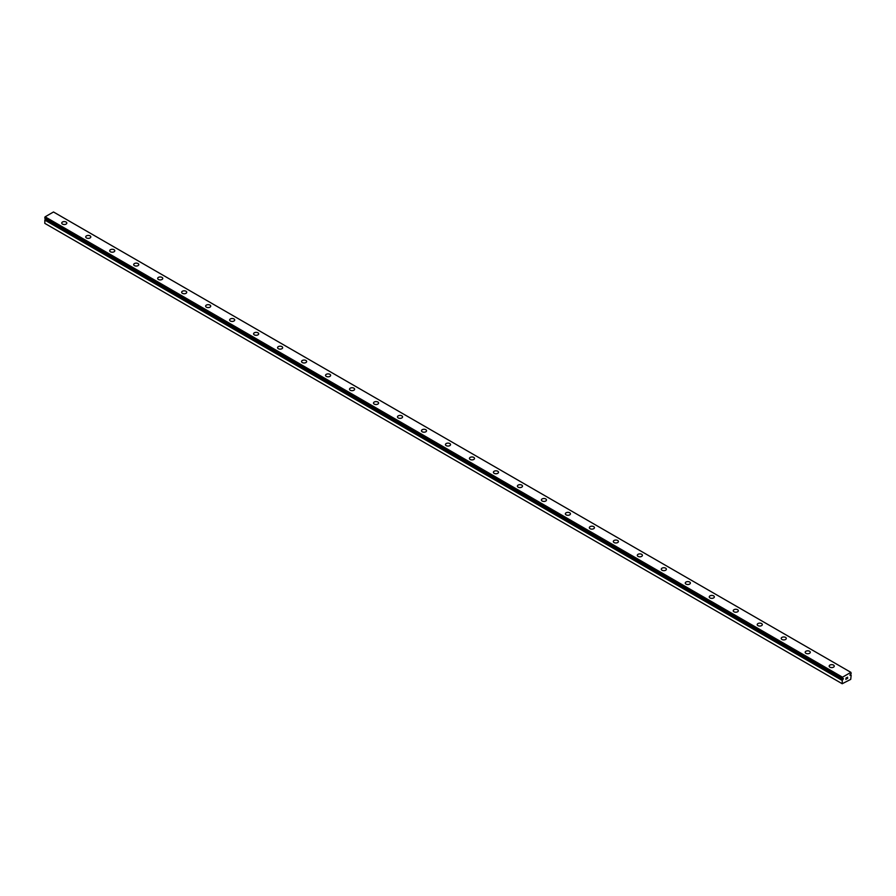 <?xml version="1.0" encoding="UTF-8"?>
<svg xmlns="http://www.w3.org/2000/svg" width="896" height="896" viewBox="0 0 896 896"><rect width="100%" height="100%" fill="white"/><g stroke="black" fill="none" stroke-linecap="round" stroke-linejoin="round"><path stroke-width="1.34" d="M842.206 683.738L850.718 679.381L851.166 675.203A1.098 0.627 -60 0 1 850.774 675.024L849.99 675.326L850.774 674.139A1.098 0.627 -60 0 1 851.178 673.512L850.898 672.358L842.509 677.197L842.218 678.675A1.098 0.627 -60 0 1 842.632 678.832L843.416 678.53L843.024 679.437L45.226 219.341A1.098 0.627 -60 0 1 44.867 219.934L44.8 223.362L842.206 683.738L842.274 680.31L44.867 219.934M61.746 223.059A2.542 1.467 180 0 1 63.314 221.693A2.542 1.467 180 0 1 66.08 222.018A2.542 1.467 180 0 1 66.83 223.059A2.542 1.467 180 0 1 65.262 224.414A2.542 1.467 180 0 1 62.485 224.09A2.542 1.467 180 0 1 61.746 223.059A2.542 1.467 180 0 1 63.314 221.704A2.542 1.467 180 0 1 66.08 222.029A2.542 1.467 180 0 1 66.83 223.059M85.725 236.902A2.542 1.467 180 0 1 87.293 235.547A2.542 1.467 180 0 1 90.07 235.861A2.542 1.467 180 0 1 90.81 236.902A2.542 1.467 180 0 1 89.242 238.258A2.542 1.467 180 0 1 86.464 237.944A2.542 1.467 180 0 1 85.725 236.902A2.542 1.467 180 0 1 87.293 235.547A2.542 1.467 180 0 1 90.07 235.872A2.542 1.467 180 0 1 90.81 236.902M109.704 250.746A2.542 1.467 180 0 1 111.272 249.39A2.542 1.467 180 0 1 114.05 249.704A2.542 1.467 180 0 1 114.789 250.746A2.542 1.467 180 0 1 113.221 252.101A2.542 1.467 180 0 1 110.454 251.787A2.542 1.467 180 0 1 109.704 250.746A2.542 1.467 180 0 1 111.283 249.402A2.542 1.467 180 0 1 114.05 249.715A2.542 1.467 180 0 1 114.789 250.746M133.683 264.589A2.542 1.467 180 0 1 135.262 263.234A2.542 1.467 180 0 1 138.029 263.558A2.542 1.467 180 0 1 138.779 264.6A2.542 1.467 180 0 1 137.2 265.944A2.542 1.467 180 0 1 134.434 265.63A2.542 1.467 180 0 1 133.683 264.589A2.542 1.467 180 0 1 135.262 263.245A2.542 1.467 180 0 1 138.029 263.558A2.542 1.467 180 0 1 138.779 264.589M157.674 278.443A2.542 1.467 180 0 1 159.242 277.077A2.542 1.467 180 0 1 162.008 277.402A2.542 1.467 180 0 1 162.758 278.443A2.542 1.467 180 0 1 161.19 279.798A2.542 1.467 180 0 1 158.413 279.474A2.542 1.467 180 0 1 157.674 278.443A2.542 1.467 180 0 1 159.242 277.088A2.542 1.467 180 0 1 162.008 277.413A2.542 1.467 180 0 1 162.758 278.443M181.653 292.286A2.542 1.467 180 0 1 183.221 290.931A2.542 1.467 180 0 1 185.998 291.245A2.542 1.467 180 0 1 186.738 292.286A2.542 1.467 180 0 1 185.17 293.642A2.542 1.467 180 0 1 182.403 293.328A2.542 1.467 180 0 1 181.653 292.286A2.542 1.467 180 0 1 183.221 290.931A2.542 1.467 180 0 1 185.998 291.256A2.542 1.467 180 0 1 186.738 292.286M205.632 306.13A2.542 1.467 180 0 1 207.2 304.774A2.542 1.467 180 0 1 209.978 305.088A2.542 1.467 180 0 1 210.717 306.13A2.542 1.467 180 0 1 209.149 307.485A2.542 1.467 180 0 1 206.382 307.171A2.542 1.467 180 0 1 205.632 306.13A2.542 1.467 180 0 1 207.211 304.786A2.542 1.467 180 0 1 209.978 305.099A2.542 1.467 180 0 1 210.717 306.13M229.622 319.973A2.542 1.467 180 0 1 231.19 318.618A2.542 1.467 180 0 1 233.957 318.942A2.542 1.467 180 0 1 234.707 319.984A2.542 1.467 180 0 1 233.139 321.328A2.542 1.467 180 0 1 230.362 321.014A2.542 1.467 180 0 1 229.622 319.973A2.542 1.467 180 0 1 231.19 318.629A2.542 1.467 180 0 1 233.957 318.942A2.542 1.467 180 0 1 234.707 319.973M253.602 333.827A2.542 1.467 180 0 1 255.17 332.461A2.542 1.467 180 0 1 257.936 332.786A2.542 1.467 180 0 1 258.686 333.827A2.542 1.467 180 0 1 257.118 335.182A2.542 1.467 180 0 1 254.341 334.858A2.542 1.467 180 0 1 253.602 333.827A2.542 1.467 180 0 1 255.17 332.472A2.542 1.467 180 0 1 257.936 332.786A2.542 1.467 180 0 1 258.686 333.827M277.581 347.67A2.542 1.467 180 0 1 279.149 346.315A2.542 1.467 180 0 1 281.926 346.629A2.542 1.467 180 0 1 282.666 347.67A2.542 1.467 180 0 1 281.098 349.026A2.542 1.467 180 0 1 278.331 348.712A2.542 1.467 180 0 1 277.581 347.67A2.542 1.467 180 0 1 279.149 346.315A2.542 1.467 180 0 1 281.926 346.64A2.542 1.467 180 0 1 282.666 347.67M301.56 361.514A2.542 1.467 180 0 1 303.139 360.158A2.542 1.467 180 0 1 305.906 360.472A2.542 1.467 180 0 1 306.656 361.514A2.542 1.467 180 0 1 305.077 362.869A2.542 1.467 180 0 1 302.31 362.555A2.542 1.467 180 0 1 301.56 361.514A2.542 1.467 180 0 1 303.139 360.17A2.542 1.467 180 0 1 305.906 360.483A2.542 1.467 180 0 1 306.656 361.514M325.55 375.357A2.542 1.467 180 0 1 327.118 374.002A2.542 1.467 180 0 1 329.885 374.326A2.542 1.467 180 0 1 330.635 375.368A2.542 1.467 180 0 1 329.067 376.712A2.542 1.467 180 0 1 326.29 376.398A2.542 1.467 180 0 1 325.55 375.357A2.542 1.467 180 0 1 327.118 374.013A2.542 1.467 180 0 1 329.885 374.326A2.542 1.467 180 0 1 330.635 375.357M349.53 389.211A2.542 1.467 180 0 1 351.098 387.845A2.542 1.467 180 0 1 353.875 388.17A2.542 1.467 180 0 1 354.614 389.211A2.542 1.467 180 0 1 353.046 390.566A2.542 1.467 180 0 1 350.269 390.242A2.542 1.467 180 0 1 349.53 389.211A2.542 1.467 180 0 1 351.098 387.856A2.542 1.467 180 0 1 353.875 388.17A2.542 1.467 180 0 1 354.614 389.211M373.509 403.054A2.542 1.467 180 0 1 375.077 401.699A2.542 1.467 180 0 1 377.854 402.013A2.542 1.467 180 0 1 378.594 403.054A2.542 1.467 180 0 1 377.026 404.41A2.542 1.467 180 0 1 374.259 404.096A2.542 1.467 180 0 1 373.509 403.054A2.542 1.467 180 0 1 375.088 401.699A2.542 1.467 180 0 1 377.854 402.024A2.542 1.467 180 0 1 378.594 403.054M397.488 416.898A2.542 1.467 180 0 1 399.067 415.542A2.542 1.467 180 0 1 401.834 415.856A2.542 1.467 180 0 1 402.584 416.898A2.542 1.467 180 0 1 401.005 418.253A2.542 1.467 180 0 1 398.238 417.939A2.542 1.467 180 0 1 397.488 416.898A2.542 1.467 180 0 1 399.067 415.542A2.542 1.467 180 0 1 401.834 415.867A2.542 1.467 180 0 1 402.584 416.898M421.478 430.741A2.542 1.467 180 0 1 423.046 429.386A2.542 1.467 180 0 1 425.813 429.71A2.542 1.467 180 0 1 426.563 430.752A2.542 1.467 180 0 1 424.995 432.096A2.542 1.467 180 0 1 422.218 431.782A2.542 1.467 180 0 1 421.478 430.741A2.542 1.467 180 0 1 423.046 429.397A2.542 1.467 180 0 1 425.813 429.71A2.542 1.467 180 0 1 426.563 430.741M445.458 444.595A2.542 1.467 180 0 1 447.026 443.229A2.542 1.467 180 0 1 449.803 443.554A2.542 1.467 180 0 1 450.542 444.595A2.542 1.467 180 0 1 448.974 445.95A2.542 1.467 180 0 1 446.197 445.626A2.542 1.467 180 0 1 445.458 444.595A2.542 1.467 180 0 1 447.026 443.24A2.542 1.467 180 0 1 449.803 443.554A2.542 1.467 180 0 1 450.542 444.595M469.437 458.438A2.542 1.467 180 0 1 471.005 457.083A2.542 1.467 180 0 1 473.782 457.397A2.542 1.467 180 0 1 474.522 458.438A2.542 1.467 180 0 1 472.954 459.794A2.542 1.467 180 0 1 470.187 459.48A2.542 1.467 180 0 1 469.437 458.438A2.542 1.467 180 0 1 471.016 457.083A2.542 1.467 180 0 1 473.782 457.408A2.542 1.467 180 0 1 474.522 458.438M493.416 472.282A2.542 1.467 180 0 1 494.995 470.926A2.542 1.467 180 0 1 497.762 471.24A2.542 1.467 180 0 1 498.512 472.282A2.542 1.467 180 0 1 496.933 473.637A2.542 1.467 180 0 1 494.166 473.323A2.542 1.467 180 0 1 493.416 472.282A2.542 1.467 180 0 1 494.995 470.926A2.542 1.467 180 0 1 497.762 471.251A2.542 1.467 180 0 1 498.512 472.282M517.406 486.125A2.542 1.467 180 0 1 518.974 484.77A2.542 1.467 180 0 1 521.741 485.094A2.542 1.467 180 0 1 522.491 486.136A2.542 1.467 180 0 1 520.923 487.48A2.542 1.467 180 0 1 518.146 487.166A2.542 1.467 180 0 1 517.406 486.125A2.542 1.467 180 0 1 518.974 484.781A2.542 1.467 180 0 1 521.741 485.094A2.542 1.467 180 0 1 522.491 486.125M541.386 499.979A2.542 1.467 180 0 1 542.954 498.613A2.542 1.467 180 0 1 545.731 498.938A2.542 1.467 180 0 1 546.47 499.979A2.542 1.467 180 0 1 544.902 501.334A2.542 1.467 180 0 1 542.125 501.01A2.542 1.467 180 0 1 541.386 499.979A2.542 1.467 180 0 1 542.954 498.624A2.542 1.467 180 0 1 545.731 498.938A2.542 1.467 180 0 1 546.47 499.979M565.365 513.822A2.542 1.467 180 0 1 566.933 512.467A2.542 1.467 180 0 1 569.71 512.781A2.542 1.467 180 0 1 570.45 513.822A2.542 1.467 180 0 1 568.882 515.178A2.542 1.467 180 0 1 566.115 514.864A2.542 1.467 180 0 1 565.365 513.822A2.542 1.467 180 0 1 566.944 512.467A2.542 1.467 180 0 1 569.71 512.792A2.542 1.467 180 0 1 570.45 513.822M589.344 527.666A2.542 1.467 180 0 1 590.923 526.31A2.542 1.467 180 0 1 593.69 526.624A2.542 1.467 180 0 1 594.44 527.666A2.542 1.467 180 0 1 592.861 529.021A2.542 1.467 180 0 1 590.094 528.707A2.542 1.467 180 0 1 589.344 527.666A2.542 1.467 180 0 1 590.923 526.31A2.542 1.467 180 0 1 593.69 526.635A2.542 1.467 180 0 1 594.44 527.666M613.334 541.509A2.542 1.467 180 0 1 614.902 540.154A2.542 1.467 180 0 1 617.669 540.478A2.542 1.467 180 0 1 618.419 541.52A2.542 1.467 180 0 1 616.851 542.864A2.542 1.467 180 0 1 614.074 542.55A2.542 1.467 180 0 1 613.334 541.509A2.542 1.467 180 0 1 614.902 540.165A2.542 1.467 180 0 1 617.669 540.478A2.542 1.467 180 0 1 618.419 541.509M637.314 555.363A2.542 1.467 180 0 1 638.882 553.997A2.542 1.467 180 0 1 641.659 554.322A2.542 1.467 180 0 1 642.398 555.363A2.542 1.467 180 0 1 640.83 556.718A2.542 1.467 180 0 1 638.064 556.394A2.542 1.467 180 0 1 637.314 555.363A2.542 1.467 180 0 1 638.882 554.008A2.542 1.467 180 0 1 641.659 554.322A2.542 1.467 180 0 1 642.398 555.363M661.293 569.206A2.542 1.467 180 0 1 662.861 567.851A2.542 1.467 180 0 1 665.638 568.165A2.542 1.467 180 0 1 666.378 569.206A2.542 1.467 180 0 1 664.81 570.562A2.542 1.467 180 0 1 662.043 570.248A2.542 1.467 180 0 1 661.293 569.206A2.542 1.467 180 0 1 662.872 567.851A2.542 1.467 180 0 1 665.638 568.176A2.542 1.467 180 0 1 666.378 569.206M685.283 583.05A2.542 1.467 180 0 1 686.851 581.694A2.542 1.467 180 0 1 689.618 582.008A2.542 1.467 180 0 1 690.368 583.05A2.542 1.467 180 0 1 688.8 584.405A2.542 1.467 180 0 1 686.022 584.091A2.542 1.467 180 0 1 685.283 583.05A2.542 1.467 180 0 1 686.851 581.694A2.542 1.467 180 0 1 689.618 582.019A2.542 1.467 180 0 1 690.368 583.05M709.262 596.893A2.542 1.467 180 0 1 710.83 595.538A2.542 1.467 180 0 1 713.597 595.862A2.542 1.467 180 0 1 714.347 596.904A2.542 1.467 180 0 1 712.779 598.248A2.542 1.467 180 0 1 710.002 597.934A2.542 1.467 180 0 1 709.262 596.893A2.542 1.467 180 0 1 710.83 595.549A2.542 1.467 180 0 1 713.597 595.862A2.542 1.467 180 0 1 714.347 596.893M733.242 610.747A2.542 1.467 180 0 1 734.81 609.381A2.542 1.467 180 0 1 737.587 609.706A2.542 1.467 180 0 1 738.326 610.747A2.542 1.467 180 0 1 736.758 612.102A2.542 1.467 180 0 1 733.992 611.778A2.542 1.467 180 0 1 733.242 610.747A2.542 1.467 180 0 1 734.821 609.392A2.542 1.467 180 0 1 737.587 609.706A2.542 1.467 180 0 1 738.326 610.747M757.221 624.59A2.542 1.467 180 0 1 758.8 623.235A2.542 1.467 180 0 1 761.566 623.549A2.542 1.467 180 0 1 762.317 624.59A2.542 1.467 180 0 1 760.738 625.946A2.542 1.467 180 0 1 757.971 625.632A2.542 1.467 180 0 1 757.221 624.59A2.542 1.467 180 0 1 758.8 623.235A2.542 1.467 180 0 1 761.566 623.56A2.542 1.467 180 0 1 762.317 624.59M781.211 638.434A2.542 1.467 180 0 1 782.779 637.078A2.542 1.467 180 0 1 785.546 637.392A2.542 1.467 180 0 1 786.296 638.434A2.542 1.467 180 0 1 784.728 639.789A2.542 1.467 180 0 1 781.95 639.475A2.542 1.467 180 0 1 781.211 638.434A2.542 1.467 180 0 1 782.779 637.078A2.542 1.467 180 0 1 785.546 637.403A2.542 1.467 180 0 1 786.296 638.434M805.19 652.277A2.542 1.467 180 0 1 806.758 650.922A2.542 1.467 180 0 1 809.536 651.246A2.542 1.467 180 0 1 810.275 652.288A2.542 1.467 180 0 1 808.707 653.632A2.542 1.467 180 0 1 805.93 653.318A2.542 1.467 180 0 1 805.19 652.277A2.542 1.467 180 0 1 806.758 650.933A2.542 1.467 180 0 1 809.536 651.246A2.542 1.467 180 0 1 810.275 652.277M829.17 666.131A2.542 1.467 180 0 1 830.738 664.765A2.542 1.467 180 0 1 833.515 665.09A2.542 1.467 180 0 1 834.254 666.131A2.542 1.467 180 0 1 832.686 667.486A2.542 1.467 180 0 1 829.92 667.162A2.542 1.467 180 0 1 829.17 666.131A2.542 1.467 180 0 1 830.749 664.776A2.542 1.467 180 0 1 833.515 665.09A2.542 1.467 180 0 1 834.254 666.131M845.902 678.115L846.507 677.768L845.902 678.115M845.902 679.291L846.507 678.944L845.902 679.291M845.824 679.426L846.507 677.678M846.978 677.746L847.605 677.174M847.437 677.925L847.067 678.619L847.437 677.925M847.067 678.619L847.717 678.25L847.067 678.619M846.899 678.81L847.571 677.331M850.752 675.013L850.069 674.621L850.752 675.013M842.274 680.31A1.098 0.627 -60 0 0 842.632 679.717L843.024 679.437M842.218 678.675L44.822 218.299L45.102 216.821L53.491 211.982L850.898 672.358M842.509 677.197L45.102 216.821M842.206 677.723L44.8 217.347M842.206 680.456L44.8 220.08M850.674 675.013L850.046 674.654M842.733 679.605L45.326 219.229M842.632 679.717L45.226 219.341"/></g></svg>
